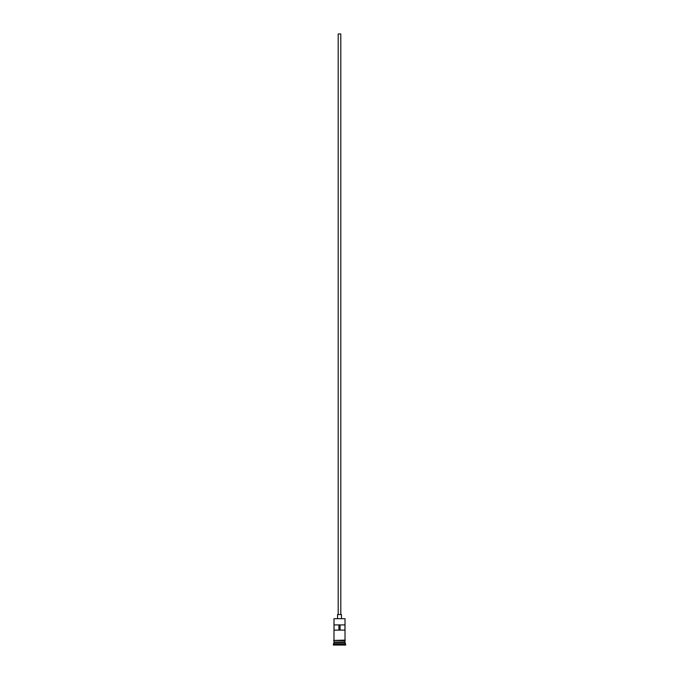 <?xml version="1.0" encoding="UTF-8"?>
<svg xmlns="http://www.w3.org/2000/svg" width="679" height="679" viewBox="0 0 679 679"><rect width="100%" height="100%" fill="white"/><g stroke="black" fill="none" stroke-linecap="round" stroke-linejoin="round"><path stroke-width="1.02" d="M345.017 618.688L333.983 618.688L345.017 618.688L333.983 618.688L333.983 640.11L333.983 618.688L345.017 618.688L345.017 640.11L345.017 618.688M340.799 614.529L340.799 33.95L338.201 33.95L338.201 614.529L338.201 33.95L340.799 33.95L340.799 614.529M341.452 618.425L341.452 614.529L337.548 614.529L337.548 618.425L337.548 614.529L341.452 614.529L341.452 618.425M345.017 642.453L345.017 640.764L344.89 642.19L334.11 642.19L333.33 644.396L345.67 644.396L345.017 643.751L333.983 643.751L345.017 643.751L345.017 642.453L334.11 642.326L344.89 642.326L345.67 644.396L333.33 644.396L333.33 645.05L345.67 645.05L345.67 644.396L345.67 645.05L333.33 645.05L333.983 642.453L345.017 642.453M333.983 642.062L345.017 642.062L333.983 642.062L333.983 640.764L333.983 642.062M334.034 624.918L344.966 624.918L344.966 630.112L334.034 630.112L334.034 624.918L344.966 624.918L344.966 630.112L334.034 630.112L334.034 624.918M345.085 640.11L333.593 640.441L345.085 640.764L345.085 640.11L345.085 640.764L333.593 640.441L345.085 640.11M338.914 624.918L338.914 630.112L338.914 624.918M344.89 642.19L334.11 642.326L344.89 642.19M340.086 630.112L340.086 624.918L340.086 630.112"/></g></svg>
